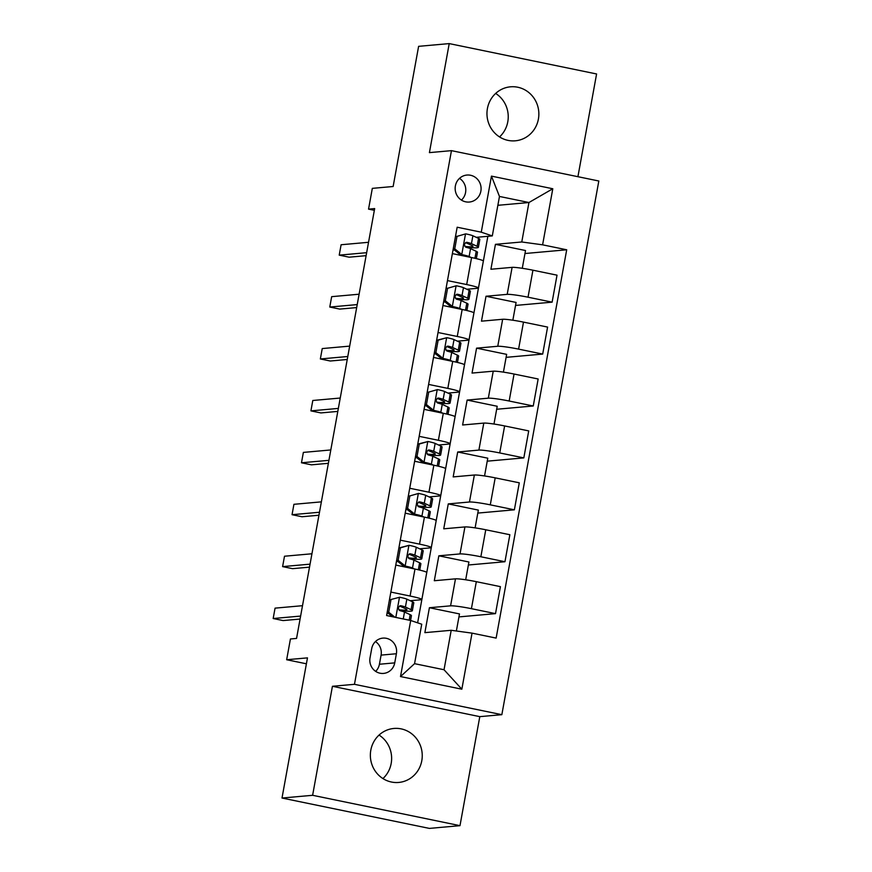 <?xml version="1.0" encoding="UTF-8"?>
<svg xmlns="http://www.w3.org/2000/svg" width="872" height="872" viewBox="0 0 872 872"><rect width="100%" height="100%" fill="white"/><g stroke="black" fill="none" stroke-linecap="round" stroke-linejoin="round"><path stroke-width="1.31" d="M487.415 108.553A27.097 25.931 84.9 0 0 515.319 140.806A27.097 25.931 84.9 0 0 538.406 119.061A27.097 25.931 84.9 0 0 510.491 86.819A27.097 25.931 84.9 0 0 487.415 108.553M495.656 93.435A27.097 25.931 -95.1 0 1 507.787 121.797A27.097 25.931 -95.1 0 1 499.547 136.926M370.807 750.203A27.097 25.931 84.9 0 0 398.711 782.446A27.097 25.931 84.9 0 0 421.797 760.7A27.097 25.931 84.9 0 0 393.893 728.458A27.097 25.931 84.9 0 0 370.807 750.203M379.048 735.074A27.097 25.931 -95.1 0 1 391.179 763.447A27.097 25.931 -95.1 0 1 382.939 778.565M455.38 185.921A13.549 12.971 84.9 0 0 469.332 202.042A13.549 12.971 84.9 0 0 480.864 191.175A13.549 12.971 84.9 0 0 466.912 175.054A13.549 12.971 84.9 0 0 455.38 185.921M461.441 200.102A13.549 12.971 84.9 0 0 465.561 192.538A13.549 12.971 84.9 0 0 459.5 178.357M577.918 176.7L596.59 73.967L449.222 43.6L418.615 46.336L393.141 186.499L372.322 188.363L368.551 209.127L374.35 210.326M501.847 714.68L598.824 181.005L451.456 150.649L354.468 684.313L501.847 714.68L479.796 716.642L332.428 686.286L312.623 795.297L459.991 825.664L479.796 716.642M459.991 825.664L429.373 828.4L282.005 798.033L307.478 657.87L286.659 659.733L306.399 663.799M312.623 795.297L282.005 798.033M286.659 659.733L290.43 638.969L296.556 638.424L374.666 208.582L368.551 209.127M394.733 662.873L396.389 653.738A13.124 12.568 84.9 0 0 382.873 638.119A13.124 12.568 84.9 0 0 371.701 648.648L370.033 657.793A13.124 12.568 84.9 0 0 383.549 673.413A13.124 12.568 84.9 0 0 394.733 662.873L379.418 664.246L381.086 655.112A13.124 12.568 84.9 0 0 375.461 641.541M472.035 633.137L461.844 689.196L400.51 676.563L410.701 620.493L421.732 624.221L414.56 663.668L444.033 669.74L451.206 630.293L472.035 633.137L496.135 638.097L566.702 249.784L524.966 253.523M497.858 205.302L528.944 202.522L499.471 196.451L492.298 235.909L481.268 232.192L457.168 227.221L386.601 615.534L410.701 620.493M481.268 232.192L491.448 176.122L552.793 188.755L542.602 244.825L566.702 249.784M332.428 686.286L354.468 684.313M449.222 43.6L429.416 152.622L451.456 150.649M492.298 235.909L476.276 237.337M447.467 280.599L466.684 284.555A16.939 1.363 10.3 0 1 478.456 288.022A16.939 1.363 10.3 0 1 477.725 288.283L466.836 289.253M438.027 332.515L457.255 336.472A16.939 1.363 10.3 0 1 469.016 339.938A16.939 1.363 10.3 0 1 468.286 340.189L457.408 341.17M428.599 384.421L447.816 388.389A16.939 1.363 10.3 0 1 459.588 391.855A16.939 1.363 10.3 0 1 458.846 392.106L447.968 393.076M419.16 436.338L438.387 440.295A16.939 1.363 10.3 0 1 450.148 443.761A16.939 1.363 10.3 0 1 449.418 444.022L438.54 444.993M409.731 488.255L428.948 492.211A16.939 1.363 10.3 0 1 440.72 495.678A16.939 1.363 10.3 0 1 439.978 495.928L429.1 496.909M400.292 540.16L419.519 544.128A16.939 1.363 10.3 0 1 431.28 547.594A16.939 1.363 10.3 0 1 430.55 547.845L419.661 548.815M390.863 592.077L410.08 596.034A16.939 1.363 10.3 0 1 421.852 599.5A16.939 1.363 10.3 0 1 421.111 599.762L410.232 600.732M456.372 630.99L459.479 613.921L429.406 607.73L424.871 632.647L451.206 630.293M429.406 607.73L450.584 605.833A16.939 1.363 10.3 0 1 471.414 608.678L495.514 613.637L458.934 616.907M465.681 579.782L468.907 562.004L438.834 555.813L434.311 580.73L455.489 578.834A16.939 1.363 10.3 0 1 476.319 581.678L500.419 586.649L495.514 613.637M438.834 555.813L460.024 553.916A16.939 1.363 10.3 0 1 480.853 556.761L504.953 561.732L468.362 565.002M475.109 527.865L478.347 510.098L448.273 503.896L443.739 528.813L464.929 526.928A16.939 1.363 10.3 0 1 485.759 529.773L509.858 534.732L504.953 561.732M448.273 503.896L469.452 502.01A16.939 1.363 10.3 0 1 490.282 504.844L514.382 509.815L477.802 513.085M484.549 475.959L487.775 458.182L457.702 451.99L453.178 476.908L474.368 475.011A16.939 1.363 10.3 0 1 495.198 477.856L519.287 482.816L514.382 509.815M457.702 451.99L478.892 450.094A16.939 1.363 10.3 0 1 499.721 452.939L523.821 457.898L487.23 461.168M493.977 424.043L497.214 406.265L467.141 400.074L462.607 424.991L483.797 423.094A16.939 1.363 10.3 0 1 504.626 425.939L528.726 430.91L523.821 457.898M467.141 400.074L488.32 398.177A16.939 1.363 10.3 0 1 509.161 401.022L533.25 405.992L496.669 409.262M503.417 372.126L506.643 354.359L476.57 348.157L472.046 373.074L493.236 371.189A16.939 1.363 10.3 0 1 514.066 374.034L538.155 378.993L533.25 405.992M476.57 348.157L497.759 346.271A16.939 1.363 10.3 0 1 518.589 349.116L542.689 354.076L506.098 357.346M512.845 320.22L516.082 302.442L486.009 296.251L481.475 321.168L502.664 319.272A16.939 1.363 10.3 0 1 523.494 322.117L547.594 327.076L542.689 354.076M486.009 296.251L507.199 294.355A16.939 1.363 10.3 0 1 528.029 297.199L552.118 302.159L515.537 305.429M522.284 268.304L525.511 250.526L495.438 244.334L490.914 269.252L512.104 267.355A16.939 1.363 10.3 0 1 532.934 270.2L557.023 275.171L552.118 302.159M495.438 244.334L521.772 241.98L528.944 202.522L552.793 188.755M417.623 622.837L487.862 236.301M390.231 599.653L389.512 599.511M395.768 565.078L414.985 569.045A16.939 1.363 10.3 0 1 426.757 572.512L421.852 599.5M399.659 547.736L398.951 547.594M405.197 513.172L424.424 517.129A16.939 1.363 10.3 0 1 436.185 520.595L431.28 547.594M409.099 495.83L408.379 495.678M414.636 461.255L433.853 465.212A16.939 1.363 10.3 0 1 445.625 468.689L440.72 495.678M418.527 443.913L417.819 443.772M424.075 409.35L443.292 413.306A16.939 1.363 10.3 0 1 455.053 416.772L450.148 443.761M427.967 391.997L427.247 391.855M433.504 357.433L452.721 361.39A16.939 1.363 10.3 0 1 464.493 364.856L459.588 391.855M437.395 340.091L436.687 339.938M442.943 305.516L462.16 309.484A16.939 1.363 10.3 0 1 473.921 312.95L469.016 339.938M446.835 288.174L446.115 288.033M542.602 244.825L521.772 241.98M452.372 253.61L471.589 257.567A16.939 1.363 10.3 0 1 483.361 261.033L478.456 288.022M456.263 236.258L455.555 236.116M414.56 663.668L400.51 676.563M444.033 669.74L461.844 689.196M491.448 176.122L499.471 196.451M375.658 671.364A13.124 12.568 84.9 0 0 379.418 664.246M399.692 597.244L389.446 599.892L399.692 597.244A11.227 0.905 10.3 0 1 406.853 599.151L412.521 601.8A32.395 2.605 10.3 0 1 413.786 602.803L412.347 610.694A32.395 2.605 -169.7 0 0 411.094 609.692L405.415 607.043A11.227 0.905 -169.7 0 0 401.087 605.768L400.466 605.724M390.972 599.762L388.705 612.22L394.983 617.256M392.596 616.766L387.168 612.406M399.845 605.877L401.087 605.768C397.915 606.77 397.621 608.438 400.183 610.749A11.227 0.905 10.3 0 1 404.51 612.024L410.178 614.673A32.395 2.605 10.3 0 1 411.442 615.676L410.57 620.472M386.994 613.332A26.89 2.158 -169.7 0 0 388.64 613.583M300.611 616.068L273.176 618.521L275.062 608.144L302.508 605.691M399.518 610.465A32.395 2.605 -169.7 0 0 412.347 610.694M399.594 606.007L405.883 608.874A26.89 2.158 10.3 0 1 406.93 609.713A26.89 2.158 10.3 0 1 398.831 609.801M300.077 619.055L283.127 620.57L273.176 618.521M387.179 612.351L388.705 612.22M398.875 547.965L409.121 545.327L400.401 547.845L398.133 560.304L405.349 566.102A11.227 0.905 10.3 0 1 412.511 568.01L414.538 568.947M405.349 566.102L403.758 566.244L408.347 567.672M409.121 545.327A11.227 0.905 10.3 0 1 416.282 547.245L421.961 549.883A32.395 2.605 10.3 0 1 423.214 550.886L421.786 558.778A32.395 2.605 -169.7 0 0 420.522 557.775L414.854 555.126A11.227 0.905 -169.7 0 0 410.527 553.851L409.905 553.807M403.758 566.244L396.607 560.489M409.284 553.96L410.527 553.851C407.355 554.865 407.05 556.521 409.622 558.832A11.227 0.905 10.3 0 1 413.938 560.118L419.617 562.767A32.395 2.605 10.3 0 1 420.871 563.77L419.726 570.092M396.433 561.426A26.89 2.158 -169.7 0 0 398.068 561.677M310.05 564.151L282.604 566.615L284.501 556.227L311.936 553.775M408.957 558.549A32.395 2.605 -169.7 0 0 421.786 558.778M409.023 554.091L415.323 556.968A26.89 2.158 10.3 0 1 416.369 557.797A26.89 2.158 10.3 0 1 408.27 557.884M309.505 567.149L292.567 568.664L282.604 566.615M400.401 547.845L398.875 547.976M396.607 560.434L398.133 560.304M409.84 495.928L418.56 493.421L409.84 495.928L407.573 508.387L414.778 514.186A11.227 0.905 10.3 0 1 421.939 516.093L423.966 517.042M414.778 514.186L413.186 514.327L417.775 515.766M418.56 493.421A11.227 0.905 10.3 0 1 425.721 495.329L431.389 497.977A32.395 2.605 10.3 0 1 432.654 498.98L431.215 506.872A32.395 2.605 -169.7 0 0 429.961 505.869L424.283 503.22A11.227 0.905 -169.7 0 0 419.955 501.934L419.334 501.891M413.186 514.327L406.036 508.572M418.713 502.054L419.955 501.934C416.783 502.948 416.489 504.605 419.05 506.926A11.227 0.905 10.3 0 1 423.378 508.202L429.046 510.85A32.395 2.605 10.3 0 1 430.31 511.853L429.155 518.175M405.872 509.51A26.89 2.158 -169.7 0 0 407.507 509.76M319.479 512.245L292.044 514.698L293.929 504.31L321.376 501.858M418.386 506.632A32.395 2.605 -169.7 0 0 431.215 506.872M418.462 502.174L424.751 505.052A26.89 2.158 10.3 0 1 425.798 505.88A26.89 2.158 10.3 0 1 417.71 505.967M318.945 515.232L301.995 516.747L292.044 514.698M406.047 508.529L407.573 508.387M417.743 444.142L427.988 441.505L419.269 444.022L417.001 456.481L424.217 462.269A11.227 0.905 10.3 0 1 431.378 464.177L433.406 465.125M424.217 462.269L422.626 462.411L427.215 463.85M427.988 441.505A11.227 0.905 10.3 0 1 435.15 443.412L440.829 446.061A32.395 2.605 10.3 0 1 442.082 447.064L440.654 454.955A32.395 2.605 -169.7 0 0 439.39 453.952L433.722 451.304A11.227 0.905 -169.7 0 0 429.395 450.028L428.773 449.985M422.626 462.411L415.475 456.666M428.152 450.137L429.395 450.028C426.223 451.031 425.918 452.699 428.49 455.01A11.227 0.905 10.3 0 1 432.817 456.285L438.485 458.934A32.395 2.605 10.3 0 1 439.739 459.936L438.594 466.269M415.301 457.593A26.89 2.158 -169.7 0 0 416.947 457.844M328.918 460.329L301.472 462.781L303.369 452.405L330.804 449.952M427.825 454.726A32.395 2.605 -169.7 0 0 440.654 454.955M427.89 450.268L434.191 453.135A26.89 2.158 10.3 0 1 435.237 453.974A26.89 2.158 10.3 0 1 427.138 454.061M328.373 463.315L311.435 464.831L301.472 462.781M419.269 444.022L417.743 444.153M415.475 456.612L417.001 456.481M428.708 392.106L437.428 389.588L428.708 392.106L426.441 404.564L433.646 410.363A11.227 0.905 10.3 0 1 440.807 412.271L442.834 413.208M433.646 410.363L432.054 410.505L436.643 411.933M437.428 389.588A11.227 0.905 10.3 0 1 444.589 391.506L450.257 394.144A32.395 2.605 10.3 0 1 451.522 395.147L450.083 403.038A32.395 2.605 -169.7 0 0 448.829 402.036L443.15 399.387A11.227 0.905 -169.7 0 0 438.823 398.112L438.202 398.068M432.054 410.505L424.904 404.75M437.581 398.221L438.823 398.112C435.662 399.125 435.357 400.782 437.918 403.093A11.227 0.905 10.3 0 1 442.246 404.379L447.925 407.028A32.395 2.605 10.3 0 1 449.178 408.031L448.023 414.353M424.74 405.687A26.89 2.158 -169.7 0 0 426.375 405.938M338.347 408.412L310.912 410.876L312.797 400.488L340.243 398.035M437.254 402.81A32.395 2.605 -169.7 0 0 450.083 403.038M437.33 398.351L443.619 401.229A26.89 2.158 10.3 0 1 444.666 402.057A26.89 2.158 10.3 0 1 436.578 402.145M337.813 411.41L320.874 412.925L310.912 410.876M424.915 404.695L426.441 404.564M436.61 340.32L446.856 337.682L438.136 340.189L435.869 352.648L443.085 358.447A11.227 0.905 10.3 0 1 450.246 360.354L452.274 361.302M443.085 358.447L441.494 358.588L446.083 360.027M446.856 337.682A11.227 0.905 10.3 0 1 454.018 339.59L459.697 342.238A32.395 2.605 10.3 0 1 460.95 343.241L459.522 351.133A32.395 2.605 -169.7 0 0 458.258 350.13L452.59 347.481A11.227 0.905 -169.7 0 0 448.263 346.195L447.641 346.151M441.494 358.588L434.343 352.844M447.02 346.315L448.263 346.195C445.091 347.209 444.785 348.865 447.358 351.187A11.227 0.905 10.3 0 1 451.685 352.462L457.353 355.111A32.395 2.605 10.3 0 1 458.618 356.114L457.462 362.436M434.169 353.77A26.89 2.158 -169.7 0 0 435.815 354.021M347.786 356.506L320.351 358.959L322.237 348.571L349.672 346.119M446.693 350.893A32.395 2.605 -169.7 0 0 459.522 351.133M446.758 346.435L453.058 349.312A26.89 2.158 10.3 0 1 454.105 350.141A26.89 2.158 10.3 0 1 446.006 350.228M347.241 359.493L330.303 361.008L320.351 358.959M438.136 340.189L436.61 340.331M434.343 352.789L435.869 352.648M447.576 288.283L456.296 285.765L447.576 288.283L445.309 300.742L452.524 306.53A11.227 0.905 10.3 0 1 459.686 308.437L461.702 309.386M452.524 306.53L450.922 306.672L455.511 308.11M456.296 285.765A11.227 0.905 10.3 0 1 463.457 287.673L469.125 290.322A32.395 2.605 10.3 0 1 470.39 291.324L468.951 299.216A32.395 2.605 -169.7 0 0 467.697 298.213L462.018 295.564A11.227 0.905 -169.7 0 0 457.691 294.289L457.07 294.245M450.922 306.672L443.772 300.927M456.448 294.398L457.691 294.289C454.53 295.292 454.225 296.96 456.786 299.27A11.227 0.905 10.3 0 1 461.114 300.546L466.793 303.194A32.395 2.605 10.3 0 1 468.046 304.197L466.902 310.53M443.608 301.854A26.89 2.158 -169.7 0 0 445.243 302.104M357.226 304.59L329.78 307.042L331.665 296.665L359.111 294.213M456.121 298.987A32.395 2.605 -169.7 0 0 468.951 299.216M456.198 294.529L462.487 297.396A26.89 2.158 10.3 0 1 463.533 298.235A26.89 2.158 10.3 0 1 455.446 298.322M356.681 307.587L339.742 309.091L329.78 307.042M443.783 300.873L445.309 300.742M457.004 236.367L465.724 233.86L457.004 236.367L454.748 248.825L461.953 254.624A11.227 0.905 10.3 0 1 469.114 256.531L471.142 257.469M461.953 254.624L460.362 254.766L464.95 256.194M465.724 233.86A11.227 0.905 10.3 0 1 472.886 235.767L478.565 238.405A32.395 2.605 10.3 0 1 479.818 239.408L478.39 247.299A32.395 2.605 -169.7 0 0 477.126 246.296L471.458 243.648A11.227 0.905 -169.7 0 0 467.13 242.372L466.509 242.329M460.362 254.766L453.211 249.011M465.888 242.481L467.13 242.372C463.959 243.386 463.653 245.043 466.226 247.354A11.227 0.905 10.3 0 1 470.553 248.64L476.221 251.289A32.395 2.605 10.3 0 1 477.485 252.291L476.33 258.613M453.037 249.948A26.89 2.158 -169.7 0 0 454.683 250.199M366.654 252.684L339.219 255.136L341.105 244.749L368.54 242.296M465.561 247.07A32.395 2.605 -169.7 0 0 478.39 247.299M465.626 242.612L471.926 245.49A26.89 2.158 10.3 0 1 472.973 246.318A26.89 2.158 10.3 0 1 464.874 246.405M366.109 255.67L349.171 257.185L339.219 255.136M453.211 248.956L454.748 248.825M455.489 578.834L450.584 605.833M464.929 526.928L460.024 553.916M474.368 475.011L469.452 502.01M483.797 423.094L478.892 450.094M493.236 371.189L488.32 398.177M502.664 319.272L497.759 346.271M512.104 267.355L507.199 294.355M476.319 581.678L471.414 608.678M414.985 569.045L410.08 596.034M424.424 517.129L419.519 544.128M485.759 529.773L480.853 556.761M433.853 465.212L428.948 492.211M495.198 477.856L490.282 504.844M443.292 413.306L438.387 440.295M504.626 425.939L499.721 452.939M452.721 361.39L447.816 388.389M514.066 374.034L509.161 401.022M462.16 309.484L457.255 336.472M523.494 322.117L518.589 349.116M471.589 257.567L466.684 284.555M532.934 270.2L528.029 297.199M381.086 655.112L396.389 653.738M399.474 597.309L395.812 617.431M410.178 614.673L409.186 620.188M412.521 601.8L411.094 609.692M404.51 612.024L403.245 618.967M406.853 599.151L405.415 607.043M408.903 545.392L405.164 565.95M419.617 562.767L418.342 569.765M421.961 549.883L420.522 557.775M413.938 560.118L412.511 568.01M416.282 547.245L414.854 555.126M418.342 493.487L414.603 514.044M429.046 510.85L427.781 517.859M431.389 497.977L429.961 505.869M423.378 508.202L421.939 516.093M425.721 495.329L424.283 503.22M427.771 441.57L424.032 462.127M438.485 458.934L437.21 465.942M440.829 446.061L439.39 453.952M432.817 456.285L431.378 464.177M435.15 443.412L433.722 451.304M437.21 389.653L433.471 410.211M447.925 407.028L446.649 414.026M450.257 394.144L448.829 402.036M442.246 404.379L440.807 412.271M444.589 391.506L443.15 399.387M446.638 337.747L442.911 358.305M457.353 355.111L456.078 362.12M459.697 342.238L458.258 350.13M451.685 352.462L450.246 360.354M454.018 339.59L452.59 347.481M456.078 285.831L452.339 306.388M466.793 303.194L465.517 310.203M469.125 290.322L467.697 298.213M461.114 300.546L459.686 308.437M463.457 287.673L462.018 295.564M465.506 233.914L461.779 254.471M476.221 251.289L474.946 258.286M478.565 238.405L477.126 246.296M470.553 248.64L469.114 256.531M472.886 235.767L471.458 243.648"/></g></svg>
